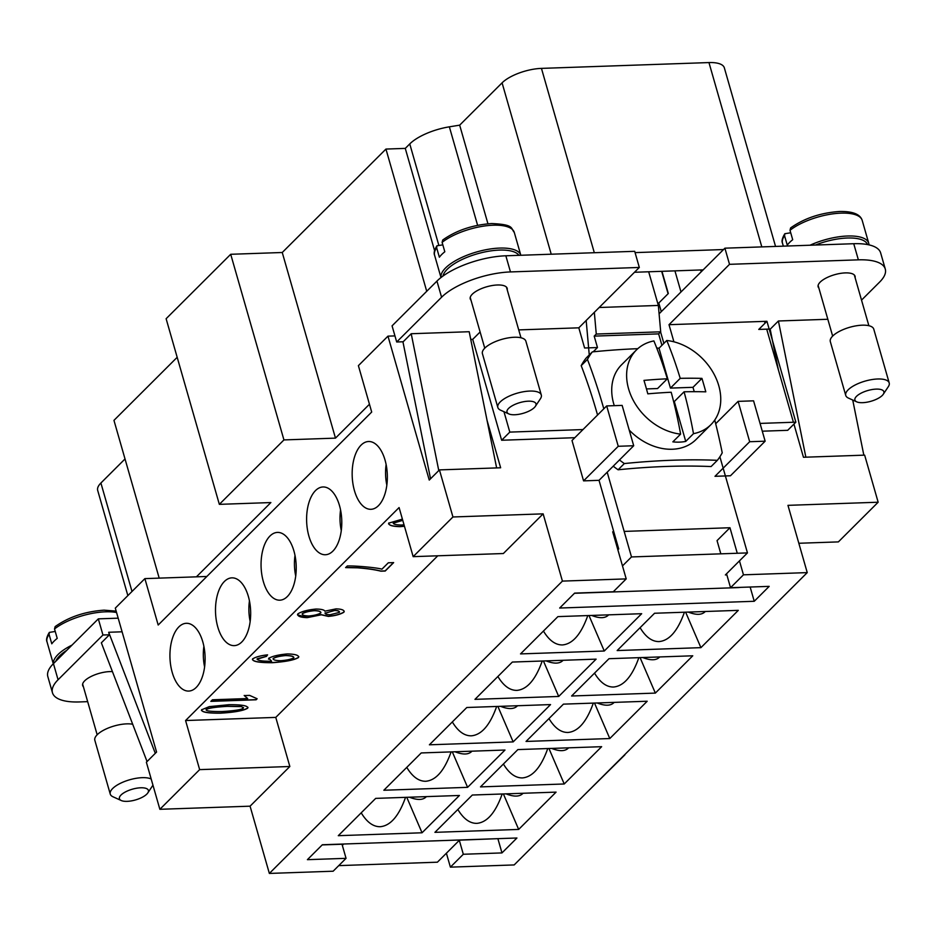 <?xml version="1.0" encoding="UTF-8"?>
<svg xmlns="http://www.w3.org/2000/svg" width="936" height="936" viewBox="0 0 936 936"><rect width="100%" height="100%" fill="white"/><g stroke="black" fill="none" stroke-linecap="round" stroke-linejoin="round"><path stroke-width="1.4" d="M202.819 641.92A33.907 17.562 88 0 1 188.698 691.072A33.907 17.562 88 0 1 172.224 672.434A33.907 17.562 88 0 1 186.346 623.294A33.907 17.562 88 0 1 202.819 641.92M115.303 608.119L156.569 752.053L146.379 762.232L159.869 809.301L199.649 769.626L185.574 720.533L399.087 507.558L413.162 556.651L452.942 516.976L439.44 469.895L429.25 480.074L387.972 336.141L358.394 365.648L371.697 412.051L158.184 625.026L144.881 578.623L115.303 608.119M385.059 460.149A33.907 17.562 88 0 1 370.925 509.301A33.907 17.562 88 0 1 354.451 490.663A33.907 17.562 88 0 1 368.573 441.511A33.907 17.562 88 0 1 385.059 460.149M293.939 551.035A33.907 17.562 88 0 1 279.817 600.187A33.907 17.562 88 0 1 263.344 581.548A33.907 17.562 88 0 1 277.465 532.409A33.907 17.562 88 0 1 293.939 551.035M248.379 596.478A33.907 17.562 88 0 1 234.257 645.629A33.907 17.562 88 0 1 217.784 626.991A33.907 17.562 88 0 1 231.906 577.851A33.907 17.562 88 0 1 248.379 596.478M339.499 505.592A33.907 17.562 88 0 1 325.377 554.744A33.907 17.562 88 0 1 308.892 536.106A33.907 17.562 88 0 1 323.025 486.966A33.907 17.562 88 0 1 339.499 505.592M437.779 555.797L275.769 717.397L185.574 720.533M256.113 699.789L210.846 701.368L212.437 699.777L247.701 698.548L244.249 695.577L249.608 695.389L257.143 698.759L256.113 699.789L256.99 698.747M315.994 609.055C321.224 609.102 324.195 609.804 324.897 611.161L336.047 608.868C341.979 609.043 344.6 610.155 343.921 612.214C340.341 614.367 335.158 615.771 328.372 616.403L321.247 614.8L307.219 617.643C300.257 617.432 297.145 616.157 297.87 613.829C301.918 611.383 307.956 609.792 315.994 609.055M344.237 611.255L343.875 612.074C340.306 614.238 335.123 615.631 328.325 616.262L321.212 614.659L307.183 617.503L297.496 614.812M297.519 614.882L297.87 613.829M404.446 526.266L400.128 526.652C392.231 526.465 388.463 525.283 388.803 523.119L402.41 519.129M388.557 523.914L388.803 523.119M381.911 569.182L388.323 562.793L393.646 562.606L385.199 571.042L380.894 571.182C375.067 569.708 367.251 568.585 357.447 567.813L345.653 567.625L347.303 565.976C354.709 565.613 377.442 567.649 381.911 569.182M266.503 656.37L257.201 658.768C257.107 660.442 261.542 661.272 270.492 661.261L271.615 661.202L268.784 658.3C272.481 656.148 278.682 654.697 287.399 653.925C295.425 654.124 299.134 655.305 298.525 657.493C294.583 660.009 285.819 661.752 272.247 662.711C258.441 662.746 251.924 661.471 252.697 658.885C255.645 656.978 260.606 655.621 267.567 654.849L266.503 656.37L257.026 659.19M268.538 659.213L268.784 658.3M298.806 656.651L298.479 657.353C294.536 659.868 285.784 661.612 272.212 662.583C258.406 662.606 251.889 661.331 252.661 658.757M252.427 659.693L252.697 658.885M209.325 706.621L228.957 704.703C242.003 704.609 248.251 705.756 247.724 708.154C243.769 710.658 234.679 712.331 220.451 713.185C207.476 713.279 201.228 712.132 201.708 709.745L209.325 706.621M247.993 707.417L247.689 708.014C243.723 710.518 234.632 712.202 220.416 713.057C207.441 713.15 201.181 712.003 201.661 709.617M201.451 710.482L201.708 709.745M247.97 707.347L247.689 708.014M243.138 708.154L241.687 706.493L227.272 706.212C215.233 706.937 208.213 708.014 206.201 709.465L206.107 709.862M243.465 707.487L243.173 708.295L241.687 706.493M241.722 706.633L227.308 706.352C215.268 707.066 208.248 708.154 206.236 709.593L206.084 709.792M206.201 709.465L206.236 709.593C205.429 710.974 210.717 711.629 222.101 711.535C234.14 710.822 241.172 709.734 243.173 708.295M298.783 656.581L298.479 657.353M271.615 661.202L268.749 658.16M266.467 656.23L267.427 654.861M293.869 657.341L293.752 657.844C293.962 656.475 291.236 655.715 285.574 655.586C279.887 656.077 275.781 657.06 273.265 658.523L273.078 658.956M293.717 657.715C293.927 656.347 291.201 655.586 285.527 655.446C279.841 655.937 275.746 656.92 273.23 658.394L273.055 658.885M273.23 658.394L273.265 658.523C272.879 659.88 275.406 660.617 280.87 660.711C287.024 660.196 291.318 659.248 293.752 657.844M380.894 571.182L380.858 571.054C375.032 569.579 367.216 568.456 357.4 567.672L345.606 567.485M380.858 571.054L385.152 570.901L393.471 562.606M404.41 526.126L400.081 526.523C392.196 526.324 388.428 525.154 388.768 522.99M402.714 520.205L393.225 523.271M402.749 520.334L393.202 523.212M393.342 522.791L393.377 522.931C393.132 524.218 395.823 524.92 401.427 525.026L404.036 524.815M344.226 611.185L343.875 612.074M339.323 612.249C339.604 611.114 338.025 610.494 334.573 610.377L325.038 613.314M339.499 611.84L339.358 612.39C339.651 611.255 338.06 610.623 334.608 610.506L325.014 613.244M320.697 612.858C321.06 611.465 318.919 610.693 314.262 610.576C309.044 611.044 305.066 612.039 302.351 613.548L302.188 614.203M320.896 612.355L320.732 612.998C321.106 611.594 318.965 610.834 314.309 610.705C309.079 611.185 305.101 612.179 302.386 613.688L302.164 614.133M325.178 612.764L325.213 612.893C324.909 614.028 326.524 614.648 330.057 614.753L339.358 612.39M302.351 613.548L302.386 613.688C302 615.092 304.13 615.865 308.798 615.993C314.204 615.502 318.181 614.507 320.732 612.998M210.986 701.228L256.066 699.66M247.701 698.548L244.202 695.448M206.868 576.471L144.881 578.623M177.173 357.306L113.958 420.369L159.19 578.12M196.42 576.833L270.878 502.562L219.34 504.352L166.117 318.72L230.712 254.288L282.251 252.498L335.474 438.13L283.936 439.92L230.712 254.288M775.546 246.425L724.335 67.825A30.139 11.197 164 0 0 708.962 62.572L541.453 68.386A30.139 11.197 164 0 0 502.082 82.848L459.67 125.155L449.362 126.828A37.674 13.993 164 0 0 409.757 143.922L405.276 148.391L385.948 149.07L282.251 252.498M125.014 458.956L100.901 483.011A30.139 11.197 164 0 0 97.695 490.429L127.858 595.6M657.657 303.053L658.804 303.007L668.316 293.518L661.951 271.311M661.67 271.323L668.093 293.74M283.936 439.92L219.34 504.352M335.474 438.13L369.463 404.235M426.722 291.283L385.948 149.07M658.804 303.007L661.272 311.641M434.573 250.591L405.276 148.391M680.998 291.974L674.938 270.867M701.228 271.779L700.713 269.966M634.503 272.271L703.135 269.884L724.897 248.18L853.737 243.711A52.744 19.586 -16 0 1 880.647 252.907L885.28 269.053A52.744 19.586 164 0 0 858.37 259.845L729.518 264.326L669.006 324.687L766.935 321.294L758.768 329.425L770.351 329.027L778.413 320.99L827.833 319.27M635.064 252.615L723.528 249.538M487.948 223.786L459.67 125.155M87.668 701.649L79.373 701.942A52.744 19.586 -16 0 1 52.463 692.745L47.83 676.599A52.744 19.586 -16 0 1 53.446 663.624L98.327 618.86L118.182 618.169M55.786 661.284A39.944 14.836 -16 0 1 59.658 655.867A39.944 14.836 -16 0 1 66.772 650.333M387.972 336.141L394.957 335.907M659.084 313.817L703.135 269.884M518.72 329.905L578.811 327.822L639.323 267.45L634.702 251.316L505.849 255.785A52.744 19.586 164 0 0 436.948 281.092L392.067 325.857L396.7 341.991L403.159 341.769L411.22 333.731L469.193 331.718L496.63 467.918M518.942 255.329A39.944 14.836 164 0 0 486.217 251.667A39.944 14.836 164 0 0 447.244 269.264A39.944 14.836 164 0 0 442.939 276.085M514.285 232.432A41.441 15.397 164 0 0 493.143 225.213A41.441 15.397 164 0 0 442.108 242.365L442.728 240.002C456.347 230.373 472.668 224.886 491.681 223.552C514.531 224.535 510.611 228.232 514.285 232.432L520.825 255.271A41.441 15.397 164 0 0 488.51 249.257A41.441 15.397 164 0 0 445.571 267.953A41.441 15.397 164 0 0 441.02 277.524M442.108 242.365L444.811 251.784A41.441 15.397 164 0 0 441.71 254.51A41.441 15.397 164 0 0 439.37 257.213L436.667 247.794L436.925 245.794L442.822 244.858M815.49 245.033A39.944 14.836 -16 0 1 867.532 244.565M810.014 245.232A41.441 15.397 -16 0 1 868.737 243.231A41.441 15.397 -16 0 1 868.959 244.869M790.007 230.291A41.441 15.397 -16 0 1 841.043 213.139A41.441 15.397 -16 0 1 862.185 220.358C860.207 214.204 852.673 211.244 839.58 211.477C820.568 212.811 804.246 218.299 790.616 227.928L790.007 230.291L792.698 239.71A41.441 15.397 164 0 0 789.61 242.436A41.441 15.397 164 0 0 787.27 245.127L784.567 235.72L784.824 233.719L790.721 232.783M639.323 267.45L510.471 271.931A52.744 19.586 164 0 0 441.581 297.227L396.7 341.991M470.75 339.429L472.715 339.358L480.11 331.987M507.207 289.786A19.211 7.137 164 0 0 507.183 288.335A19.211 7.137 164 0 0 497.379 284.989A19.211 7.137 164 0 0 478.296 290.066A19.211 7.137 164 0 0 470.246 298.923A19.211 7.137 164 0 0 470.995 300.175M594.196 336.118L596.267 334.047L660.699 331.812L658.628 333.883L594.196 336.118L597.472 347.548L584.59 347.993L578.811 327.822M503.966 411.711L509.804 432.104L582.976 429.565M633.707 445.747L622.136 405.393L606.68 405.931L572.001 440.517L583.573 480.87L618.251 446.285L633.707 445.747L607.195 472.2L631.496 556.943L747.454 552.907L719.889 456.768M760.044 423.411L795.857 422.171L766.935 321.294M669.006 324.687L673.908 341.815M661.928 345.314L658.628 333.883M637.802 348.683A391.119 145.244 164 0 0 592.324 351.901L586.076 358.137A82.894 63.882 45.1 0 0 581.197 365.648L587.434 359.424A391.119 202.539 88 0 1 603.802 408.798M586.076 358.137A82.894 63.882 45.1 0 0 581.197 365.648A391.119 202.539 -92 0 1 597.554 415.022M711.103 466.549A391.119 145.244 164 0 0 666.315 466.456A391.119 145.244 164 0 0 618.088 469.778L624.335 463.554A391.119 145.244 -16 0 1 672.551 460.231A391.119 145.244 -16 0 1 717.35 460.325L711.103 466.549M717.35 460.325A82.894 63.882 45.1 0 0 722.229 452.813A391.119 202.539 -92 0 0 714.753 420.042M592.324 351.901A82.894 63.882 45.1 0 0 587.434 359.424M619.457 459.962A82.894 63.882 45.1 0 0 624.335 463.554M599.18 307.499L658.347 305.44L660.699 331.812M596.267 334.047L594.337 312.331M648.683 271.779L658.347 305.44M613.22 466.186A82.894 63.882 45.1 0 0 618.088 469.778M715.689 423.727L738.106 401.368L749.678 441.722L765.145 441.184L753.574 400.83L738.106 401.368M765.145 441.184L730.466 475.769L714.999 476.307L749.678 441.722M583.573 480.87L599.028 480.332L607.195 472.2M535.392 406.306L540.411 398.759A22.604 8.401 164 0 0 541.3 395.015L525.88 341.207A22.604 8.401 164 0 0 508.26 337.896A22.604 8.401 164 0 0 484.813 348.11A22.604 8.401 164 0 0 482.414 353.668L497.835 407.476A22.604 8.401 164 0 0 500.584 410.179L508.845 413.923A15.07 5.593 164 0 0 521.738 413.7A15.07 5.593 164 0 0 534.386 407.523A15.07 5.593 164 0 0 535.392 406.306A15.07 5.593 164 0 0 527.108 401.251A15.07 5.593 164 0 0 508.611 408.412A15.07 5.593 164 0 0 508.845 413.923M541.3 395.015A22.604 8.401 164 0 0 523.692 391.704A22.604 8.401 164 0 0 500.245 401.907A22.604 8.401 164 0 0 497.835 407.476M606.68 405.931L618.251 446.285M726.874 574.903L725.365 574.95L747.454 552.907M617.854 549.783L618.708 548.941L599.028 480.332M631.496 556.943L622.487 565.917M411.22 333.731L438.773 470.562M430.537 478.787L402.936 341.78M861.529 300.117L879.664 282.029A52.744 19.586 164 0 0 885.28 269.053M855.106 277.711A19.211 7.137 164 0 0 855.083 276.26A19.211 7.137 164 0 0 845.278 272.902A19.211 7.137 164 0 0 826.195 277.992A19.211 7.137 164 0 0 818.146 286.849A19.211 7.137 164 0 0 818.895 288.101M856.732 401.848L848.472 398.104A22.604 8.401 -16 0 1 845.735 395.401L830.314 341.593A22.604 8.401 -16 0 1 832.712 336.036A22.604 8.401 -16 0 1 856.159 325.822A22.604 8.401 -16 0 1 873.768 329.133L889.2 382.929A22.604 8.401 -16 0 1 888.311 386.685L883.292 394.231A15.07 5.593 -16 0 1 882.285 395.448A15.07 5.593 -16 0 1 869.626 401.626A15.07 5.593 -16 0 1 856.732 401.848A15.07 5.593 -16 0 1 856.51 396.337A15.07 5.593 -16 0 1 875.008 389.177A15.07 5.593 -16 0 1 883.292 394.231M845.735 395.401A22.604 8.401 -16 0 1 848.145 389.832A22.604 8.401 -16 0 1 871.591 379.63A22.604 8.401 -16 0 1 889.2 382.929M852.731 400.035L863.834 455.165M805.849 457.177L778.413 320.99M770.141 329.027L778.319 369.615M574.458 593.284L737.533 587.621A15.07 5.593 164 0 0 740.552 587.363M586.17 320.475L589.259 354.966M597.472 347.548L593.202 351.819M795.857 422.171L787.702 430.314L762.278 431.192M574.821 437.697L501.649 440.248L472.715 339.358M501.649 440.248L509.804 432.104M660.582 331.929L663.87 343.383M724.897 248.18L729.518 264.326M53.375 663.694A41.441 15.397 -16 0 1 57.985 654.568A41.441 15.397 -16 0 1 72.002 645.103M116.158 611.126L104.095 610.155C85.082 611.5 68.761 616.976 55.142 626.605L54.522 628.969L57.225 638.387A41.441 15.397 164 0 0 54.124 641.113A41.441 15.397 164 0 0 51.784 643.816L49.081 634.397L49.339 632.397L55.236 631.461M98.327 618.86L102.948 635.006L109.407 634.783L108.681 632.268L122.089 631.8M498.315 838.644L459.494 840.154L437.393 862.196L338.75 865.625M322.195 844.915L343.524 844.178L342.342 845.36M109.407 634.783L101.345 642.821L147.057 761.541M155.306 753.328L108.681 632.268M52.463 692.745A52.744 19.586 -16 0 1 58.067 679.77L102.948 635.006M83.409 686.778A19.211 7.137 -16 0 1 82.66 685.538A19.211 7.137 -16 0 1 90.71 676.669A19.211 7.137 -16 0 1 109.804 671.592A19.211 7.137 -16 0 1 112.437 671.615M121.259 800.526A15.07 5.593 -16 0 1 121.025 795.015A15.07 5.593 -16 0 1 139.522 787.855A15.07 5.593 -16 0 1 147.806 792.921A15.07 5.593 -16 0 1 146.8 794.126A15.07 5.593 -16 0 1 134.152 800.303A15.07 5.593 -16 0 1 121.259 800.526L112.999 796.782A22.604 8.401 -16 0 1 110.249 794.079L94.828 740.271A22.604 8.401 -16 0 1 97.227 734.713A22.604 8.401 -16 0 1 132.701 724.242M110.249 794.079A22.604 8.401 -16 0 1 112.659 788.522A22.604 8.401 -16 0 1 131.847 779.197A22.604 8.401 -16 0 1 151.187 779.009M152.954 785.164A22.604 8.401 -16 0 1 152.825 785.362L147.806 792.921M413.162 556.651L503.357 553.527L543.137 513.852L562.419 581.104L269.357 873.428L333.134 871.217L346.051 858.335L307.406 859.669L322.358 844.752L516.929 838.001L501.965 852.918L463.308 854.264L450.391 867.145L514.168 864.934L807.241 572.61L787.96 505.346L878.155 502.222L864.653 455.142L803.451 457.259L793.939 424.09M793.412 422.253L766.713 329.156M765.005 323.201L764.478 321.376M487.059 420.381L500.643 467.778L439.44 469.895M878.155 502.222L838.375 541.897L798.829 543.266M624.862 754.872L584.731 794.559M450.391 867.145L446.39 853.211M269.357 873.428L250.076 806.177L159.869 809.301M250.076 806.177L289.844 766.502L275.769 717.397M341.277 530.548A31.648 16.392 88 0 1 340.564 509.991M295.717 575.991A31.648 16.392 88 0 1 295.004 555.434M250.158 621.434A31.648 16.392 88 0 1 249.444 600.877M204.598 666.877A31.648 16.392 88 0 1 203.884 646.32M199.649 769.626L289.844 766.502M452.942 516.976L543.137 513.852M562.419 581.104L626.207 578.893L612.706 531.812L613.782 531.777M624.172 531.414L729.963 527.74L737.275 553.27M739.463 560.886L743.465 574.821L807.241 572.61M743.465 574.821L730.536 587.703L769.193 586.369L754.24 601.286L559.669 608.037L574.634 593.12L613.291 591.774L626.207 578.893M557.914 616.613L641.675 613.7L604.27 651.011L520.521 653.913L557.914 616.613M512.355 662.056L596.115 659.143L558.71 696.454L474.961 699.356L512.355 662.056M466.807 707.499L550.555 704.586L513.162 741.897L429.402 744.799L466.807 707.499M421.247 752.942L504.995 750.028L467.602 787.34L383.842 790.241L421.247 752.942M654.557 613.255L738.305 610.354L700.912 647.653L617.163 650.555L654.557 613.255M608.997 658.698L692.757 655.797L655.352 693.096L571.603 695.998L608.997 658.698M563.437 704.141L647.197 701.24L609.792 738.539L526.044 741.441L563.437 704.141M517.877 749.584L601.637 746.682L564.232 783.982L480.484 786.895L517.877 749.584M375.687 798.385L459.436 795.471L422.042 832.783L338.282 835.684L375.687 798.385M472.329 795.027L556.078 792.125L518.673 829.425L434.924 832.338L472.329 795.027M543.442 631.051C549.093 640.399 555.422 645.033 562.431 644.939C572.692 644.027 581.151 634.234 587.785 615.572M604.27 651.011L588.99 615.537M591.646 615.443C599.707 618.591 605.37 618.403 608.646 614.847M497.882 676.494C503.533 685.854 509.863 690.475 516.871 690.382C527.132 689.469 535.591 679.676 542.225 661.015M558.71 696.454L543.43 660.98M546.097 660.886C554.147 664.033 559.81 663.846 563.086 660.289M452.322 721.937C457.973 731.297 464.303 735.918 471.311 735.825C481.572 734.912 490.031 725.119 496.665 706.458M513.162 741.897L497.87 706.423M500.538 706.329C508.587 709.476 514.262 709.289 517.526 705.732M406.762 767.38C412.413 776.74 418.743 781.361 425.751 781.267C436.024 780.355 444.471 770.562 451.105 751.9M467.602 787.34L452.31 751.865M454.978 751.772C463.039 754.919 468.702 754.732 471.966 751.175M640.084 627.693C645.735 637.053 652.053 641.675 659.061 641.581C669.334 640.669 677.781 630.887 684.427 612.214M700.912 647.653L685.632 612.179M688.288 612.085C696.349 615.245 702.012 615.046 705.276 611.5M594.524 673.136C600.175 682.496 606.505 687.118 613.501 687.024C623.774 686.111 632.221 676.33 638.867 657.657M655.352 693.096L640.072 657.622M642.728 657.528C650.789 660.687 656.452 660.488 659.728 656.943M548.964 718.579C554.615 727.939 560.945 732.56 567.953 732.467C578.214 731.554 586.673 721.773 593.307 703.111M609.792 738.539L594.512 703.065M597.168 702.971C605.229 706.13 610.892 705.931 614.168 702.386M503.404 764.022C509.055 773.382 515.385 778.003 522.393 777.921C532.654 776.997 541.113 767.216 547.747 748.554M564.232 783.982L548.952 748.507M551.608 748.414C559.669 751.573 565.332 751.374 568.608 747.829M361.202 812.822C366.853 822.182 373.183 826.804 380.191 826.71C390.464 825.798 398.911 816.005 405.545 797.343M422.042 832.783L406.762 797.308M409.418 797.215C417.479 800.362 423.142 800.175 426.406 796.618M457.844 809.476C463.495 818.824 469.825 823.458 476.833 823.364C487.094 822.44 495.553 812.659 502.187 793.997M518.673 829.425L503.392 793.95M506.06 793.857C514.11 797.016 519.772 796.817 523.048 793.272M730.536 587.703L726.547 573.768M720.825 553.831L717.046 540.622L729.963 527.74M754.24 601.286L750.145 587.024M463.308 854.264L459.319 840.329M501.965 852.918L497.929 838.82M346.051 858.335L342.014 844.225M386.837 485.105A31.648 16.392 88 0 1 386.123 464.548M694.243 391.681L692.991 387.317L670.445 388.101L659.014 348.227L666.771 340.482A301.334 156.043 88 0 1 680.215 378.343A301.334 111.899 -16 0 1 701.942 378.378A299.508 155.107 88 0 1 705.803 391.833A301.334 111.899 164 0 0 684.076 391.798A301.334 156.043 88 0 1 693.494 433.672L685.737 441.418A52.744 40.646 -134.9 0 1 679.431 442.131A52.744 40.646 -134.9 0 1 672.844 441.862L680.612 434.128A301.334 156.043 -92 0 0 671.194 392.242A301.334 111.899 164 0 0 647.817 393.845A299.508 155.107 -92 0 0 643.968 380.39A301.334 111.899 -16 0 1 667.333 378.799A301.334 156.043 -92 0 0 653.89 340.926A52.744 40.646 45.1 0 0 636.433 349.959L621.539 364.818A52.744 40.646 45.1 0 0 614.285 405.662M629.214 430.069A52.744 40.646 45.1 0 0 672.294 449.245A52.744 40.646 45.1 0 0 696.045 439.51L710.939 424.651A52.744 40.646 45.1 0 0 714.297 374.622A52.744 40.646 45.1 0 0 666.771 340.482M636.433 349.959A52.744 40.646 45.1 0 0 633.075 399.988A52.744 40.646 45.1 0 0 680.612 434.128M667.333 378.799L657.563 388.545L646.46 388.931M685.737 441.418L674.306 401.544L684.076 391.798M656.733 348.028A52.744 40.646 -134.9 0 1 659.014 348.227M680.215 378.343L670.445 388.101M701.942 378.378L692.991 387.317M693.494 433.672A52.744 40.646 45.1 0 0 710.939 424.651M438.738 244.998L409.757 143.922M477.606 225.307L449.362 126.828M131.999 591.47L100.901 483.011M761.81 246.905L708.962 62.572M594.313 252.72L541.453 68.386M551.222 254.206L502.082 82.848M436.667 247.794A41.441 15.397 164 0 0 434.608 255.282L440.985 277.547M783.35 246.156L782.496 243.208A41.441 15.397 -16 0 1 784.567 235.72M505.849 255.785L510.471 271.931M436.948 281.092L441.581 297.227M853.737 243.711L858.37 259.845M54.522 628.969A41.441 15.397 -16 0 1 105.557 611.816A41.441 15.397 -16 0 1 116.567 612.518M53.574 664.759L47.022 641.885A41.441 15.397 -16 0 1 49.081 634.397M53.446 663.624L58.067 679.77M434.608 255.282C433.579 253.188 434.351 250.029 436.925 245.794M782.496 243.208C781.478 241.137 782.25 237.978 784.824 233.719M868.737 243.231L862.185 220.358M506.435 287.083L520.978 337.779M470.223 297.472L484.754 348.169M818.111 285.398L832.654 336.094M868.865 325.705L854.334 275.008M47.022 641.885C45.993 639.826 46.765 636.655 49.339 632.397M97.168 734.772L82.637 684.076"/></g></svg>
